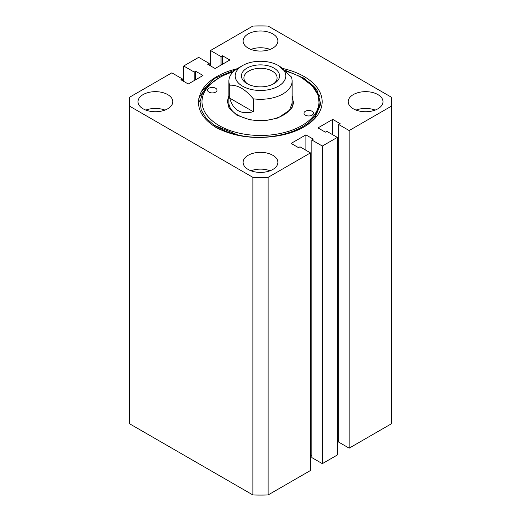 <?xml version="1.0" encoding="UTF-8"?>
<svg xmlns="http://www.w3.org/2000/svg" width="521" height="521" viewBox="0 0 521 521"><rect width="100%" height="100%" fill="white"/><g stroke="black" fill="none" stroke-linecap="round" stroke-linejoin="round"><path stroke-width="0.78" d="M214.834 125.691L225.932 131.364C241.418 137.316 258.429 138.86 276.951 136.007C254.046 139.478 233.747 136.645 216.046 127.515C199.947 117.199 194.971 105.385 201.132 92.067A61.667 35.604 180 0 1 237.101 68.752M303.541 127.196A60.091 34.692 0 0 0 314.886 117.739L320.734 104.135L317.048 90.302L304.427 78.371L284.915 70.179M377.901 94.594A17.395 10.042 0 0 0 358.949 92.419A17.395 10.042 0 0 0 348.21 101.693A17.395 10.042 0 0 0 353.303 108.798A17.395 10.042 0 0 0 372.261 110.973A17.395 10.042 0 0 0 382.994 101.693A17.395 10.042 0 0 0 377.901 94.594M375.159 110.087A17.395 10.042 0 0 0 356.051 110.087M272.802 155.278A17.395 10.042 0 0 0 253.844 153.096A17.395 10.042 0 0 0 243.105 162.376A17.395 10.042 0 0 0 248.198 169.475A17.395 10.042 0 0 0 267.156 171.656A17.395 10.042 0 0 0 277.895 162.376A17.395 10.042 0 0 0 272.802 155.278M270.054 170.771A17.395 10.042 0 0 0 250.946 170.771M167.697 94.594A17.395 10.042 0 0 0 148.739 92.419A17.395 10.042 0 0 0 138.006 101.693A17.395 10.042 0 0 0 143.099 108.798A17.395 10.042 0 0 0 162.051 110.973A17.395 10.042 0 0 0 172.79 101.693A17.395 10.042 0 0 0 167.697 94.594M164.949 110.087A17.395 10.042 0 0 0 145.841 110.087M272.802 33.911A17.395 10.042 0 0 0 253.844 31.735A17.395 10.042 0 0 0 243.105 41.016A17.395 10.042 0 0 0 248.198 48.114A17.395 10.042 0 0 0 267.156 50.29A17.395 10.042 0 0 0 277.895 41.016A17.395 10.042 0 0 0 272.802 33.911M270.054 49.404A17.395 10.042 0 0 0 250.946 49.404M337.315 137.394L326.804 131.325L325.351 132.165L317.973 127.906L332.73 119.381L340.109 123.646L338.657 124.48L349.168 130.55L391.525 106.095A131.246 75.773 0 0 0 391.746 101.693A131.246 75.773 0 0 0 391.525 97.297L268.126 26.05A131.246 75.773 0 0 0 252.874 26.05L210.523 50.504L221.028 56.574L222.487 55.734L229.865 59.993L215.101 68.511L207.723 64.252L209.181 63.412L198.67 57.349L183.685 65.998L194.196 72.067L195.649 71.227L203.027 75.486L188.27 84.005L180.891 79.746L182.343 78.905L171.832 72.842L129.475 97.297A131.246 75.773 0 0 0 129.254 101.693A131.246 75.773 0 0 0 129.475 106.095L252.874 177.342A131.246 75.773 0 0 0 268.126 177.342L310.477 152.887L299.972 146.818L298.513 147.658L291.135 143.399L305.899 134.874L313.277 139.14L311.819 139.973L322.33 146.043L337.315 137.394L337.315 455.002L322.33 463.651L311.819 457.588L311.819 139.973M282.949 68.531A61.667 35.604 180 0 1 304.108 126.87A61.667 35.604 180 0 1 276.951 136.007M201.132 92.067L214.04 78.638L235.707 69.703M268.126 177.342L268.126 494.95L310.477 470.496L310.477 152.887M129.254 101.693L129.254 419.307A131.246 75.773 0 0 0 129.475 423.703L252.874 494.95A131.246 75.773 0 0 0 268.126 494.95M349.168 130.55L349.168 448.158L391.525 423.703A131.246 75.773 0 0 0 391.746 419.307L391.746 101.693M349.168 448.158L338.657 442.095L338.657 124.48M338.657 440.414L337.315 439.639M310.477 455.133L311.819 455.908M322.33 146.043L322.33 463.651M391.525 106.095L391.525 423.703M210.523 50.504L210.523 65.867M183.685 65.998L183.685 81.361M129.475 106.095L129.475 423.703M252.874 177.342L252.874 494.95M194.196 72.067L194.196 80.586M182.343 78.905L182.343 80.586M195.649 71.227L195.649 79.746M209.181 63.412L209.181 65.092M222.487 55.734L222.487 64.252M221.028 56.574L221.028 65.092M332.73 119.381L332.73 134.744M305.899 134.874L305.899 150.237M198.814 98.638L199.595 96.795L205.893 88.173M198.488 103.458L199.497 100.872M273.974 83.653L273.974 83.653A19.056 11 0 0 0 273.974 68.095A19.056 11 0 0 0 247.026 68.095A19.056 11 0 0 0 247.026 83.653A19.056 11 0 0 0 273.974 83.653M273.05 84.155A16.6 9.586 0 0 0 277.1 77.876A16.6 9.586 0 0 0 266.856 69.019A16.6 9.586 0 0 0 248.758 71.097A16.6 9.586 0 0 0 243.9 77.876A16.6 9.586 0 0 0 247.95 84.155M238.136 68.127L242.61 65.542A25.301 14.608 0 0 0 242.61 86.199A25.301 14.608 0 0 0 278.39 86.199A25.301 14.608 0 0 0 278.39 65.542A25.301 14.608 0 0 0 242.61 65.542L238.136 68.127A31.625 18.261 180 0 0 228.875 81.035L228.875 107.541M278.39 65.542L291.291 76.867A31.625 18.261 180 0 1 292.125 81.035A31.625 18.261 180 0 1 282.864 93.949A31.625 18.261 180 0 1 253.271 98.814C245.43 89.254 237.576 84.715 229.709 85.21A31.625 18.261 180 0 1 228.875 81.035M229.709 85.21L229.709 98.124C233.141 110.315 240.995 114.848 253.271 111.722L253.271 98.814M253.271 111.722L229.709 98.124M228.875 95.851L227.299 101.367L229.273 108.218L236.886 115.174L250.106 119.902L265.326 120.664L278.071 117.961L291.057 109.195L293.584 103.321L292.125 95.851M210.471 92.705A4.741 2.742 180 0 1 207.54 90.179A4.741 2.742 180 0 1 214.098 87.645A4.741 2.742 180 0 1 217.029 90.179A4.741 2.742 180 0 1 210.471 92.705M306.902 115.747A4.741 2.742 180 0 1 303.971 113.213A4.741 2.742 180 0 1 310.529 110.68A4.741 2.742 180 0 1 313.46 113.213A4.741 2.742 180 0 1 306.902 115.747M233.2 71.82A58.508 33.78 0 0 0 219.126 77.811A58.508 33.78 0 0 0 238.13 132.907A58.508 33.78 0 0 0 309.155 120.455A58.508 33.78 0 0 0 301.874 77.811A58.508 33.78 0 0 0 286.166 71.338M219.126 77.811L208.38 85.503L202.461 93.285L200.038 101.641L201.243 110.068L205.99 118.059L213.981 125.125L237.576 134.874C266.986 142.051 304.14 132.673 315.231 115.362L319.314 105.509L318.324 95.415L312.372 85.939L301.874 77.811M302.245 78.026L313.421 86.59L319.933 96.587M315.973 88.726A61.667 35.604 0 0 0 309.669 82.787L302.506 78.176M292.125 81.035L292.125 107.541M292.125 102.989L289.787 109.553C283.984 118.189 264.219 123.125 248.712 119.289C235.922 115.818 229.305 110.38 228.875 102.989"/></g></svg>
